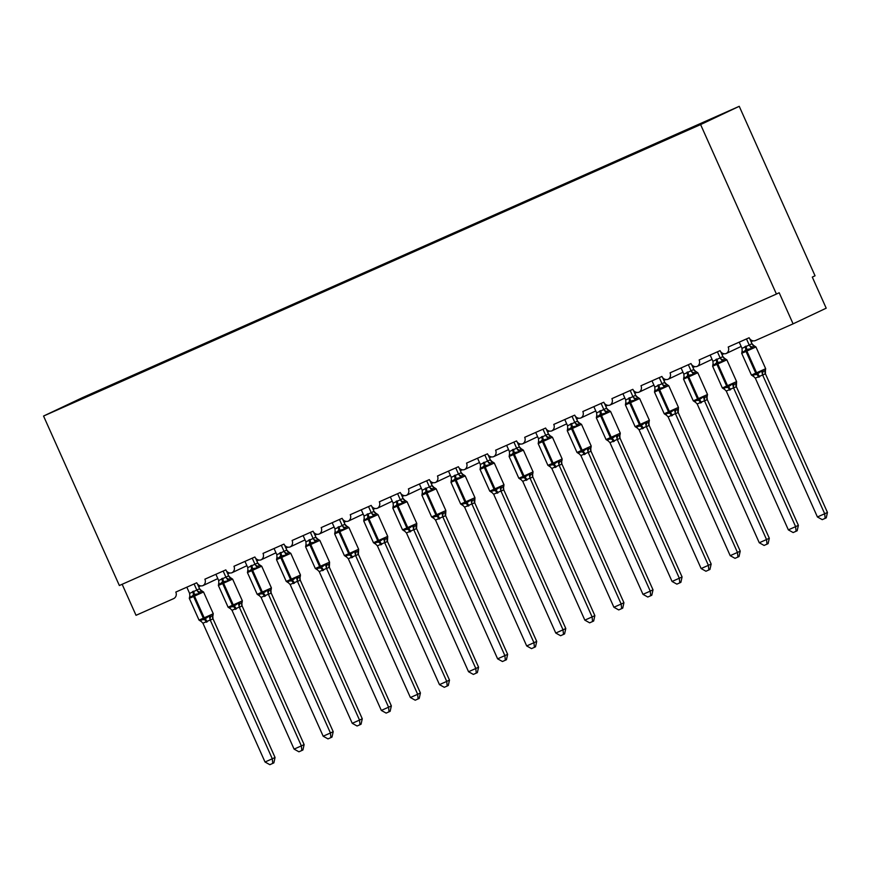 <?xml version="1.0" encoding="UTF-8"?>
<svg xmlns="http://www.w3.org/2000/svg" width="871" height="871" viewBox="0 0 871 871"><rect width="100%" height="100%" fill="white"/><g stroke="black" fill="none" stroke-linecap="round" stroke-linejoin="round"><path stroke-width="1.31" d="M739.239 106.316L815.049 275.791L812.295 277.098L826.198 308.192L793.089 323.849L779.186 292.754L776.42 294.06L700.611 124.586L739.239 106.316L82.179 397.775L43.55 416.044L700.611 124.586M217.815 578.584L202.899 585.639A5.106 4.769 64.7 0 1 196.737 582.786L175.811 592.073A5.106 4.769 -115.3 0 1 173.634 598.627L173.732 598.584M123.715 380.224L123.442 379.614L135.647 374.203L131.761 376.043L131.902 376.708M98.695 391.438L127.776 378.537M246.896 565.682L231.969 572.737A5.106 4.769 64.7 0 1 225.818 569.895L204.881 579.182A5.106 4.769 -115.3 0 1 202.899 585.639M152.784 367.333L152.512 366.724L164.717 361.302L160.83 363.142L160.972 363.806M127.71 378.45L156.845 365.646M275.965 552.791L261.039 559.846A5.106 4.769 64.7 0 1 254.887 556.994L233.961 566.281A5.106 4.769 -115.3 0 1 231.969 572.737M181.854 354.432L181.582 353.822L193.798 348.411L189.911 350.251L190.041 350.915M156.78 365.559L185.915 352.744M305.035 539.889L290.119 546.944A5.106 4.769 64.7 0 1 283.968 544.103L263.031 553.39A5.106 4.769 -115.3 0 1 261.039 559.846M210.934 341.541L210.662 340.931L222.867 335.509L218.98 337.349L219.122 338.013M185.85 352.657L214.995 339.853M334.116 526.999L319.189 534.054A5.106 4.769 64.7 0 1 313.037 531.201L292.101 540.488A5.106 4.769 -115.3 0 1 290.119 546.944M240.004 328.639L239.732 328.029L251.948 322.618L248.05 324.458L248.191 325.123M214.93 339.766L244.065 326.952M363.185 514.097L348.258 521.152A5.106 4.769 64.7 0 1 342.107 518.31L321.181 527.597A5.106 4.769 -115.3 0 1 319.189 534.054M269.074 315.738L268.801 315.139L281.017 309.717L277.13 311.557L277.261 312.221M244 326.865L273.135 314.061M392.255 501.206L377.339 508.261A5.106 4.769 64.7 0 1 371.188 505.409L350.251 514.696A5.106 4.769 -115.3 0 1 348.258 521.152M298.154 302.847L297.882 302.237L310.087 296.826L306.2 298.666L306.342 299.33M273.08 313.974L302.215 301.159M421.335 488.304L406.409 495.359A5.106 4.769 64.7 0 1 400.257 492.518L379.321 501.805A5.106 4.769 -115.3 0 1 377.339 508.261M327.224 289.945L326.952 289.346L339.167 283.924L335.27 285.764L335.411 286.428M302.15 301.072L331.285 288.257M450.405 475.414L435.478 482.469A5.106 4.769 64.7 0 1 429.327 479.616L408.401 488.903A5.106 4.769 -115.3 0 1 406.409 495.359M356.293 277.054L356.021 276.445L368.237 271.023L364.35 272.873L364.492 273.538M331.22 288.181L360.354 275.367M479.475 462.512L464.559 469.567A5.106 4.769 64.7 0 1 458.407 466.725L437.471 476.002A5.106 4.769 -115.3 0 1 435.478 482.469M385.374 264.153L385.102 263.543L397.307 258.132L393.42 259.972L393.561 260.636M360.3 275.28L389.435 262.465M508.555 449.61L493.628 456.676A5.106 4.769 64.7 0 1 487.477 453.824L466.54 463.111A5.106 4.769 -115.3 0 1 464.559 469.567M414.444 251.262L414.171 250.652L426.387 245.23L422.489 247.07L422.631 247.745M389.37 262.389L418.505 249.574M537.625 436.719L522.709 443.775A5.106 4.769 64.7 0 1 516.547 440.933L495.621 450.209A5.106 4.769 -115.3 0 1 493.628 456.676M443.524 238.36L443.252 237.75L455.457 232.339L451.57 234.179L451.711 234.843M418.439 249.487L447.585 236.672M566.705 423.818L551.779 430.884A5.106 4.769 64.7 0 1 545.627 428.031L524.69 437.318A5.106 4.769 -115.3 0 1 522.709 443.775M472.594 225.469L472.322 224.86L484.526 219.438L480.64 221.278L480.781 221.953M447.52 236.585L476.655 223.782M595.775 410.927L580.848 417.982A5.106 4.769 64.7 0 1 574.697 415.14L553.771 424.417A5.106 4.769 -115.3 0 1 551.779 430.884M501.663 212.568L501.391 211.958L513.607 206.547L509.72 208.387L509.851 209.051M476.589 223.695L505.724 210.88M624.845 398.025L609.929 405.091A5.106 4.769 64.7 0 1 603.777 402.239L582.841 411.526A5.106 4.769 -115.3 0 1 580.848 417.982M530.744 199.677L530.472 199.067L542.677 193.645L538.79 195.485L538.931 196.16M505.659 210.793L534.805 197.989M653.925 385.134L638.998 392.19A5.106 4.769 64.7 0 1 632.847 389.337L611.91 398.624A5.106 4.769 -115.3 0 1 609.929 405.091M559.813 186.775L559.541 186.165L571.757 180.754L567.859 182.594L568.001 183.258M534.74 197.902L563.875 185.088M682.995 372.233L668.068 379.299A5.106 4.769 64.7 0 1 661.916 376.446L640.991 385.733A5.106 4.769 -115.3 0 1 638.998 392.19M588.883 173.884L588.611 173.275L600.827 167.853L596.94 169.693L597.071 170.368M563.809 185L592.944 172.197M712.064 359.342L697.148 366.397A5.106 4.769 64.7 0 1 690.997 363.545L670.06 372.832A5.106 4.769 -115.3 0 1 668.068 379.299M617.964 160.983L617.691 160.373L629.896 154.962L626.009 156.802L626.151 157.466M592.89 172.11L622.025 159.295M741.145 346.44L726.218 353.506A5.106 4.769 64.7 0 1 720.067 350.654L699.13 359.941A5.106 4.769 -115.3 0 1 697.148 366.397M647.033 148.092L646.761 147.482L658.977 142.06L655.079 143.9L655.221 144.575M621.959 159.208L718.869 115.603L684.16 131.009L684.279 131.565M793.089 323.849L755.593 340.485A5.106 4.769 64.7 0 1 749.136 337.752L728.21 347.039A5.106 4.769 -115.3 0 1 726.218 353.506M684.16 131.009L671.944 136.42L672.064 136.987M122.147 584.278L136.028 615.307L173.536 598.671A5.106 4.769 -115.3 0 0 173.634 598.627M98.63 391.351L63.921 406.746L123.442 379.614M119.545 381.454L119.665 382.021M131.761 376.043L152.512 366.724M148.625 368.564L148.734 369.119M160.83 363.142L181.582 353.822M177.695 355.662L177.815 356.228M189.911 350.251L210.662 340.931M206.765 342.771L206.884 343.326M218.98 337.349L239.732 328.029M235.845 329.869L235.965 330.436M248.05 324.458L268.801 315.139M264.915 316.979L265.034 317.534M277.13 311.557L297.882 302.237M293.984 304.077L294.104 304.643M306.2 298.666L326.952 289.346M323.065 291.186L323.185 291.741M335.27 285.764L356.021 276.445M352.134 278.285L352.254 278.851M364.35 272.873L385.102 263.543M381.215 265.383L381.324 265.949M393.42 259.972L414.171 250.652M410.285 252.492L410.404 253.058M422.489 247.07L443.252 237.75M439.354 239.59L439.474 240.156M451.57 234.179L472.322 224.86M468.435 226.7L468.544 227.266M480.64 221.278L501.391 211.958M497.504 213.798L497.624 214.364M509.72 208.387L530.472 199.067M526.574 200.907L526.694 201.473M538.79 195.485L559.541 186.165M555.654 188.005L555.774 188.572M567.859 182.594L588.611 173.275M584.724 175.115L584.844 175.67M596.94 169.693L617.691 160.373M613.794 162.213L613.913 162.779M626.009 156.802L646.761 147.482M642.874 149.322L642.994 149.877M753.034 340.811L751.085 341.737M655.079 143.9L671.944 136.42M676.103 135.19L675.831 134.58M43.55 416.044L119.36 585.519L776.42 294.06M723.964 353.713L722.015 354.639M694.895 366.604L692.946 367.529M665.814 379.506L663.865 380.431M636.745 392.396L634.796 393.322M607.675 405.298L605.726 406.224M578.594 418.2L576.646 419.114M549.525 431.091L547.576 432.016M520.455 443.992L518.506 444.907M491.375 456.883L489.426 457.808M462.305 469.785L460.356 470.699M433.225 482.676L431.276 483.601M404.155 495.577L402.206 496.492M375.085 508.468L373.136 509.393M346.005 521.37L344.056 522.284M316.935 534.261L314.986 535.186M287.865 547.162L285.917 548.077M258.785 560.053L256.836 560.978M229.715 572.955L227.767 573.88M754.58 345.972L752.511 346.952L751.64 348.563L746.567 349.511L742.266 352.722L742.43 351.209M753.469 375.902L752.272 375.096L756.681 374.465L761.657 370.937L763.421 371.329L765.489 370.349M827.45 512.442L826.252 517.842L825.142 518.365L824.695 513.748L817.423 516.971L755.331 378.177L762.604 374.955L824.695 513.748L827.45 512.442L765.424 373.79L762.669 375.096M765.424 370.513L765.424 373.79M746.491 338.928L749.212 345.014L751.945 343.697L754.068 345.874A3.745 3.342 -73.3 0 0 754.362 345.939M749.811 338.873L751.967 343.707A3.745 3.342 -73.3 0 0 754.068 345.874L755.941 346.941L746.012 351.449L741.7 353.31L742.19 351.144A3.745 3.332 -156.2 0 0 742.19 351.133A3.745 3.332 -156.2 0 0 742.255 350.969M739.229 342.151L742.005 348.378L749.212 345.014M742.266 352.722L742.005 348.378M749.278 345.156L751.64 348.563M752.272 375.096L755.331 378.177M761.657 370.937L762.604 374.955M825.142 518.365L822.246 519.649L817.423 516.971M725.51 358.874L723.442 359.854L722.571 361.454L716.615 362.793L713.197 365.613L713.36 364.111M724.4 388.793L723.202 387.987L727.612 387.355L732.576 383.828L734.34 384.231L736.409 383.251M798.38 525.344L797.172 530.744L796.072 531.266L795.615 526.639L788.353 529.873L726.262 391.068L733.534 387.845L795.615 526.639L798.38 525.344L736.354 386.68L733.622 387.998A3.745 3.342 -73.3 0 1 734.34 384.231M723.834 388.989L722.353 387.976L736.605 381.607L736.354 386.68M717.421 351.83L720.143 357.916L722.865 356.598L724.988 358.765A3.745 3.342 -73.3 0 0 725.282 358.841M720.731 351.764L722.897 356.609A3.745 3.342 -73.3 0 0 724.988 358.765L726.86 359.843L717.802 363.958L712.62 366.212L713.109 364.034A3.745 3.332 -156.2 0 0 713.12 364.034A3.745 3.332 -156.2 0 0 713.186 363.871M710.148 355.052L712.935 361.28L720.143 357.916M713.197 365.613L712.935 361.28M720.208 358.046L722.571 361.454M723.202 387.987L726.262 391.068M732.576 383.828L733.534 387.845M796.072 531.266L793.165 532.551L788.353 529.873M696.43 371.775L694.361 372.744L693.501 374.356L688.417 375.303L684.116 378.515L684.279 377.001M695.33 401.694L694.133 400.889L698.531 400.257L703.507 396.73L705.27 397.122L707.339 396.142M769.3 538.234L768.102 543.635L767.003 544.157L766.545 539.541L759.272 542.764L697.181 403.97L704.465 400.747L766.545 539.541L769.3 538.234L707.274 399.582L704.552 400.889A3.745 3.342 -73.3 0 1 705.27 397.122M695.374 402.021A3.745 3.342 -73.3 0 0 695.156 401.945L693.283 400.878L707.524 394.509L707.034 396.675A3.745 3.332 -156.2 0 0 707.034 396.686L707.274 399.582M688.34 364.72L691.062 370.806L693.795 369.489L695.918 371.667A3.745 3.342 -73.3 0 0 696.212 371.732M691.661 364.666L693.828 369.5M681.078 367.943L683.855 374.171L691.062 370.806M684.116 378.515L683.855 374.171M691.128 370.948L693.501 374.356M694.133 400.889L697.181 403.97M703.507 396.73L704.465 400.747M767.003 544.157L764.096 545.442L759.272 542.764M667.36 384.666L665.292 385.646L664.421 387.247L658.476 388.586L655.046 391.406L655.21 389.903M666.25 414.585L665.052 413.79L669.461 413.148L674.437 409.62L676.19 410.023L678.269 409.043M740.23 551.136L739.022 556.536L737.922 557.059L737.465 552.432L730.203 555.665L668.111 416.871L675.384 413.638L737.465 552.432L740.23 551.136L678.204 412.473L675.482 413.79A3.745 3.342 -73.3 0 1 676.19 410.023M665.694 414.781L664.214 413.769L678.455 407.399L678.204 412.473M659.271 377.622L661.993 383.708L664.725 382.391L666.848 384.557A3.745 3.342 -73.3 0 0 667.132 384.634M662.591 377.557L664.747 382.402M651.998 380.845L654.785 387.072L661.993 383.708M655.046 391.406L654.785 387.072M662.058 383.839L664.421 387.247M665.052 413.79L668.111 416.871M674.437 409.62L675.384 413.638M737.922 557.059L735.026 558.344L730.203 555.665M638.291 397.568L636.222 398.548L635.351 400.148L630.266 401.096L625.977 404.307L626.14 402.794M637.18 427.487L635.982 426.681L640.392 426.05L645.357 422.522L647.12 422.914L649.189 421.945M711.161 564.027L709.952 569.427L708.852 569.95L708.395 565.333L701.133 568.556L639.042 429.762L646.315 426.54L708.395 565.333L711.161 564.027L649.135 425.375L646.402 426.692A3.745 3.342 -73.3 0 1 647.12 422.914M637.224 427.813A3.745 3.342 -73.3 0 0 637.017 427.737L635.133 426.67L649.385 420.301L648.884 422.468A3.745 3.332 -156.2 0 0 648.884 422.479L649.135 425.375M630.201 390.513L632.923 396.599L635.645 395.282L637.768 397.459A3.745 3.342 -73.3 0 0 638.062 397.524M633.511 390.458L635.678 395.292A3.745 3.342 -73.3 0 0 637.768 397.459L639.641 398.526L629.711 403.033L625.4 404.895L625.89 402.729A3.745 3.332 -156.2 0 0 625.89 402.718A3.745 3.332 -156.2 0 0 625.966 402.554M622.928 393.746L625.716 399.963L632.923 396.599A3.745 3.332 -156.2 0 0 636.222 398.548M625.977 404.307L625.716 399.963M632.988 396.74L635.351 400.148M635.982 426.681L639.042 429.762M645.357 422.522L646.315 426.54M708.852 569.95L705.946 571.245L701.133 568.556M609.21 410.459L607.141 411.439L606.281 413.039L600.326 414.378L596.896 417.198L597.06 415.696M608.11 440.378L606.913 439.583L611.311 438.94L616.287 435.424L618.051 435.816L620.119 434.836M682.08 576.929L680.882 582.329L679.783 582.851L679.326 578.235L672.053 581.458L609.961 442.664L617.234 439.43L679.326 578.235L682.08 576.929L620.054 438.265L617.332 439.583A3.745 3.342 -73.3 0 1 618.051 435.816M620 438.124L620.054 438.265A3.745 3.332 -156.2 0 1 619.814 435.369L620 438.124M601.121 403.415L603.843 409.501L606.575 408.183L608.698 410.35A3.745 3.342 -73.3 0 0 608.992 410.426M604.441 403.349L606.608 408.194A3.745 3.342 -73.3 0 0 608.698 410.35L610.571 411.428L601.513 415.543L596.33 417.797L596.82 415.619A3.745 3.332 -156.2 0 0 596.885 415.456M593.859 406.637L596.635 412.865L603.843 409.501M596.896 417.198L596.635 412.865M603.908 409.631L606.281 413.039M606.913 439.583L609.961 442.664M616.287 435.424L617.234 439.43M679.783 582.851L676.876 584.136L672.053 581.458M580.14 423.36L578.072 424.34L577.201 425.941L572.127 426.888L567.827 430.1L567.99 428.586M579.03 453.279L577.832 452.474L582.242 451.842L587.217 448.315L588.97 448.717L591.05 447.738M653.01 589.819L651.802 595.22L650.702 595.742L650.245 591.126L642.983 594.349L580.892 455.555L588.165 452.332L650.245 591.126L653.01 589.819L590.984 451.167L588.252 452.485A3.745 3.342 -73.3 0 1 588.97 448.717M590.919 451.026L590.984 451.167A3.745 3.332 -156.2 0 1 590.745 448.271L590.919 451.026M572.051 416.305L574.773 422.391L577.495 421.074L579.618 423.252A3.745 3.342 -73.3 0 0 579.629 423.252A3.745 3.342 -73.3 0 0 579.912 423.317M575.361 416.251L577.527 421.085M564.778 419.539L567.565 425.756L574.773 422.391M567.827 430.1L567.565 425.756M574.838 422.533L577.201 425.941M577.832 452.474L580.892 455.555M587.217 448.315L588.165 452.332M650.702 595.742L647.795 597.038L642.983 594.349M551.071 436.251L549.002 437.231L548.131 438.832L542.176 440.171L538.757 442.991L538.92 441.488M549.96 466.17L548.763 465.375L553.161 464.744L558.137 461.216L559.901 461.608L561.969 460.628M623.93 602.721L622.732 608.121L621.633 608.644L621.175 604.028L613.903 607.25L551.822 468.456L559.095 465.223L621.175 604.028L623.93 602.721L561.915 464.058L559.149 465.364M561.849 463.916L561.915 464.058A3.745 3.332 -156.2 0 1 561.664 461.162L561.849 463.916M542.981 429.207L545.703 435.293L548.425 433.976L550.548 436.142A3.745 3.342 -73.3 0 0 550.842 436.219M546.291 429.142L548.458 433.987M535.709 432.43L538.485 438.657L545.703 435.293M538.757 442.991L538.485 438.657M545.758 435.424L548.131 438.832M548.763 465.375L551.822 468.456M558.137 461.216L559.095 465.223M621.633 608.644L618.726 609.929L613.903 607.25M521.99 449.153L519.922 450.133L519.062 451.733L513.977 452.68L509.677 455.892L509.84 454.379M520.891 479.072L519.693 478.266L524.092 477.635L529.067 474.107L530.831 474.51L532.9 473.53M594.86 615.612L593.663 621.012L592.552 621.535L592.106 616.918L584.833 620.141L522.742 481.347L530.014 478.125L592.106 616.918L594.86 615.612L532.834 476.96L530.08 478.266M532.78 476.818L532.834 476.96A3.745 3.332 -156.2 0 1 532.595 474.064L532.78 476.818M513.901 442.098L516.623 448.184L519.356 446.867L521.479 449.044A3.745 3.342 -73.3 0 0 521.773 449.12M517.222 442.043L519.388 446.877M506.639 445.331L509.415 451.548L516.623 448.184M509.677 455.892L509.415 451.548M516.688 448.325L519.062 451.733M519.693 478.266L522.742 481.347M529.067 474.107L530.014 478.125M592.552 621.535L589.656 622.83L584.833 620.141M492.921 462.044L490.852 463.024L489.981 464.624L484.026 465.963L480.607 468.794L480.77 467.281M491.81 491.963L490.613 491.168L495.022 490.536L499.998 487.009L501.75 487.401L503.819 486.421M565.791 628.514L564.582 633.914L563.483 634.436L563.025 629.82L555.763 633.043L493.672 494.249L500.945 491.015L563.025 629.82L565.791 628.514L503.765 489.85L501.01 491.157M491.854 492.289A3.745 3.342 -73.3 0 0 491.647 492.224L489.774 491.146L504.015 484.777L503.525 486.954A3.745 3.332 -156.2 0 0 503.514 486.954L503.765 489.85M484.831 455L487.553 461.086L490.275 459.768L492.398 461.935A3.745 3.342 -73.3 0 0 492.409 461.935A3.745 3.342 -73.3 0 0 492.692 462.011M488.141 454.934L490.308 459.779M477.558 458.222L480.346 464.45L487.553 461.086M480.607 468.794L480.346 464.45M487.618 461.227L489.981 464.624M490.613 491.168L493.672 494.249M499.998 487.009L500.945 491.015M563.483 634.436L560.576 635.721L555.763 633.043M463.851 474.945L461.772 475.925L460.911 477.526L455.827 478.473L451.526 481.685L451.69 480.171M462.741 504.864L461.543 504.059L465.941 503.427L470.917 499.9L472.681 500.302L474.749 499.323M536.71 641.404L535.513 646.805L534.413 647.327L533.956 642.711L526.683 645.934L464.602 507.14L471.875 503.917L533.956 642.711L536.71 641.404L474.695 502.752L471.93 504.059M462.784 505.191A3.745 3.342 -73.3 0 0 462.566 505.115L460.694 504.048L474.945 497.679L474.695 502.752M455.751 467.901L458.473 473.976L461.238 472.67L463.328 474.837A3.745 3.342 -73.3 0 0 463.622 474.913M459.071 467.836L461.238 472.67M448.489 471.124L451.265 477.341L458.473 473.976M451.526 481.685L451.265 477.341M458.538 474.118L460.911 477.526M461.543 504.059L464.602 507.14M470.917 499.9L471.875 503.917M534.413 647.327L531.506 648.623L526.683 645.934M434.771 487.836L432.702 488.816L431.831 490.417L425.886 491.756L422.457 494.586L422.62 493.073M433.66 517.766L432.462 516.96L436.872 516.329L441.847 512.801L443.611 513.193L445.68 512.213M507.641 654.306L506.443 659.706L505.332 660.229L504.886 655.613L497.613 658.835L435.522 520.041L442.795 516.808L504.886 655.613L507.641 654.306L445.614 515.643L442.86 516.949M433.704 518.093A3.745 3.342 -73.3 0 0 433.497 518.016L431.624 516.939L445.865 510.569L445.614 515.643M426.681 480.792L429.403 486.878L432.136 485.561L434.259 487.727A3.745 3.342 -73.3 0 0 434.259 487.738A3.745 3.342 -73.3 0 0 434.553 487.804M430.002 480.738L432.158 485.572M419.419 484.015L422.195 490.242L429.403 486.878M422.457 494.586L422.195 490.242M429.468 487.02L431.831 490.417M432.462 516.96L435.522 520.041M441.847 512.801L442.795 516.808M505.332 660.229L502.436 661.514L497.613 658.835M405.701 500.738L403.632 501.718L402.761 503.318L397.677 504.265L393.387 507.477L393.55 505.975M404.59 530.657L403.393 529.851L407.802 529.22L412.767 525.692L414.531 526.095L416.599 525.115M478.571 667.197L477.362 672.608L476.263 673.12L475.806 668.503L468.544 671.726L406.452 532.932L413.725 529.71L475.806 668.503L478.571 667.197L416.545 528.545L413.779 529.851M404.634 530.983A3.745 3.342 -73.3 0 0 404.427 530.907L402.544 529.84L416.795 523.471L416.545 528.545M397.612 493.694L400.333 499.769L403.088 498.462L405.178 500.629A3.745 3.342 -73.3 0 0 405.472 500.705M400.921 493.628L403.088 498.462M390.339 496.916L393.126 503.133L400.333 499.769M393.387 507.477L393.126 503.133M400.399 499.91L402.761 503.318M403.393 529.851L406.452 532.932M412.767 525.692L413.725 529.71M476.263 673.12L473.356 674.415L468.544 671.726M376.62 513.629L374.552 514.609L373.692 516.22L368.607 517.167L364.307 520.379L364.47 518.866M375.521 543.558L374.323 542.753L378.722 542.121L383.697 538.594L385.461 538.986L387.53 538.006M449.49 680.099L448.293 685.499L447.193 686.021L446.736 681.405L439.463 684.628L377.383 545.834L384.655 542.6L446.736 681.405L449.49 680.099L387.464 541.446L384.71 542.742M375.564 543.885A3.745 3.342 -73.3 0 0 375.347 543.809L373.474 542.731L387.715 536.362L387.464 541.446M368.531 506.584L371.253 512.671L373.986 511.353L376.109 513.531A3.745 3.342 -73.3 0 0 376.403 513.596M371.852 506.53L374.018 511.364M361.269 509.807L364.045 516.035L371.253 512.671M364.307 520.379L364.045 516.035M371.318 512.812L373.692 516.22M374.323 542.753L377.383 545.834M383.697 538.594L384.655 542.6M447.193 686.021L444.286 687.306L439.463 684.628M347.551 526.53L345.482 527.51L344.611 529.111L338.667 530.45L335.237 533.27L335.4 531.767M346.44 556.449L345.243 555.644L349.652 555.012L354.628 551.485L356.391 551.887L358.46 550.908M420.421 692.989L419.223 698.4L418.113 698.912L417.666 694.296L410.393 697.519L348.302 558.725L355.575 555.502L417.666 694.296L420.421 692.989L358.395 554.337L355.64 555.644M346.484 556.776A3.745 3.342 -73.3 0 0 346.277 556.7L344.404 555.633L358.645 549.263L358.395 554.337M339.461 519.486L342.183 525.561L344.916 524.255L347.039 526.422A3.745 3.342 -73.3 0 0 347.322 526.498M342.782 519.421L344.938 524.266M332.189 522.709L334.976 528.926L342.183 525.561A3.745 3.332 -156.2 0 0 345.482 527.51M335.237 533.27L334.976 528.926M342.249 525.703L344.611 529.111M345.243 555.644L348.302 558.725M354.628 551.485L355.575 555.502M418.113 698.912L415.217 700.208L410.393 697.519M318.481 539.421L316.413 540.401L315.542 542.012L310.457 542.96L306.167 546.171L306.331 544.658M317.371 569.351L316.173 568.545L320.582 567.914L325.547 564.386L327.311 564.778L329.38 563.798M391.351 705.891L390.143 711.291L389.043 711.814L388.586 707.198L381.324 710.42L319.232 571.626L326.505 568.393L388.586 707.198L391.351 705.891L329.325 567.239L326.592 568.545A3.745 3.342 -73.3 0 1 327.311 564.778M317.414 569.678A3.745 3.342 -73.3 0 0 317.207 569.601L315.324 568.523L329.576 562.154L329.325 567.239M310.392 532.377L313.114 538.463L315.835 537.146L317.959 539.323A3.745 3.342 -73.3 0 0 318.253 539.389M313.702 532.323L315.868 537.157A3.745 3.342 -73.3 0 0 317.959 539.323L319.831 540.39L310.773 544.506L305.59 546.759L306.08 544.582A3.745 3.332 -156.2 0 0 306.156 544.419M303.119 535.6L305.906 541.827L313.114 538.463A3.745 3.332 -156.2 0 0 316.413 540.401M306.167 546.171L305.906 541.827M313.179 538.605L315.542 542.012M316.173 568.545L319.232 571.626M325.547 564.386L326.505 568.393M389.043 711.814L386.136 713.099L381.324 710.42M289.401 552.323L287.332 553.303L286.472 554.903L280.516 556.242L277.087 559.062L277.25 557.56M288.301 582.242L287.103 581.436L291.502 580.805L296.478 577.277L298.241 577.68L300.31 576.7M362.271 718.782L361.073 724.193L359.973 724.716L359.516 720.088L352.243 723.311L290.152 584.517L297.425 581.295L359.516 720.088L362.271 718.782L300.245 580.13L297.523 581.447A3.745 3.342 -73.3 0 1 298.241 577.68M300.19 579.988L300.245 580.13A3.745 3.332 -156.2 0 1 300.005 577.233L300.19 579.988M281.311 545.279L284.033 551.354L286.766 550.047L288.889 552.214A3.745 3.342 -73.3 0 0 289.183 552.29M284.632 545.213L286.799 550.058A3.745 3.342 -73.3 0 0 288.889 552.214L290.762 553.292L280.832 557.788L276.521 559.661L277.011 557.484A3.745 3.332 -156.2 0 0 277.076 557.32M274.049 548.501L276.826 554.729L284.033 551.354A3.745 3.332 -156.2 0 0 287.332 553.303M277.087 559.062L276.826 554.729M284.098 551.495L286.472 554.903M287.103 581.436L290.152 584.517M296.478 577.277L297.425 581.295M359.973 724.716L357.066 726L352.243 723.311M260.331 565.214L258.262 566.194L257.391 567.805L252.318 568.752L248.017 571.964L248.181 570.451M259.22 595.143L258.023 594.338L262.432 593.706L267.408 590.179L269.161 590.571L271.24 589.591M333.201 731.684L331.993 737.084L330.893 737.606L330.436 732.99L323.174 736.213L261.082 597.419L268.355 594.196L330.436 732.99L333.201 731.684L271.175 593.031L268.442 594.338A3.745 3.342 -73.3 0 1 269.161 590.571M271.121 592.89L271.175 593.031A3.745 3.332 -156.2 0 1 270.935 590.124L271.121 592.89M252.242 558.169L254.963 564.256L257.685 562.938L259.808 565.116A3.745 3.342 -73.3 0 0 259.819 565.116A3.745 3.342 -73.3 0 0 260.102 565.181M255.551 558.115L257.718 562.949A3.745 3.342 -73.3 0 0 259.808 565.116L261.692 566.183L251.752 570.69L247.44 572.552L247.941 570.374A3.745 3.332 -156.2 0 0 248.006 570.211M244.969 561.392L247.756 567.62L254.963 564.256A3.745 3.332 -156.2 0 0 258.262 566.194M248.017 571.964L247.756 567.62M255.029 564.397L257.391 567.805M258.023 594.338L261.082 597.419M267.408 590.179L268.355 594.196M330.893 737.606L327.986 738.891L323.174 736.213M231.261 578.115L229.193 579.095L228.322 580.696L222.366 582.035L218.948 584.855L219.111 583.352M230.151 608.034L228.953 607.229L233.352 606.597L238.327 603.07L240.091 603.472L242.16 602.492M304.121 744.585L302.923 749.985L301.823 750.508L301.366 745.881L294.093 749.114L232.013 610.31L239.285 607.087L301.366 745.881L304.121 744.585L242.105 605.922L239.373 607.239A3.745 3.342 -73.3 0 1 240.091 603.472M242.04 605.781L242.105 605.922A3.745 3.332 -156.2 0 1 241.855 603.026L242.04 605.781M223.172 571.071L225.894 577.146L228.616 575.84L230.739 578.006A3.745 3.342 -73.3 0 0 231.033 578.083M226.482 571.006L228.648 575.851A3.745 3.342 -73.3 0 0 230.739 578.006L232.611 579.084L223.553 583.2L218.371 585.454L218.861 583.276A3.745 3.332 -156.2 0 0 218.926 583.113M215.899 574.294L218.675 580.522L225.894 577.146A3.745 3.332 -156.2 0 0 229.193 579.095M218.948 584.855L218.675 580.522M225.948 577.288L228.322 580.696M228.953 607.229L232.013 610.31M238.327 603.07L239.285 607.087M301.823 750.508L298.916 751.793L294.093 749.114M202.181 591.006L200.112 591.986L199.252 593.597L194.168 594.545L189.867 597.756L190.03 596.243M201.081 620.936L199.884 620.13L204.282 619.499L209.258 615.971L211.022 616.363L213.09 615.383M275.051 757.476L273.853 762.876L272.743 763.399L272.296 758.783L265.024 762.005L202.932 623.211L210.205 619.989L272.296 758.783L275.051 757.476L213.025 618.824L210.303 620.13A3.745 3.342 -73.3 0 1 211.022 616.363M212.97 618.682L213.025 618.824A3.745 3.332 -156.2 0 1 212.785 615.917L212.97 618.682M194.091 583.962L196.813 590.048L199.546 588.731L201.669 590.908A3.745 3.342 -73.3 0 0 201.963 590.974M197.412 583.908L199.579 588.742A3.745 3.342 -73.3 0 0 201.669 590.908L203.542 591.975L193.612 596.483L189.301 598.344L189.791 596.178A3.745 3.332 -156.2 0 0 189.791 596.167A3.745 3.332 -156.2 0 0 189.856 596.004L189.606 593.412L196.813 590.048M186.83 587.185L189.606 593.412M189.867 597.756L189.791 596.167M196.879 590.19L199.252 593.597M199.884 620.13L202.932 623.211M209.258 615.971L210.205 619.989M272.743 763.399L269.847 764.684L265.024 762.005M198.697 586.771L200.646 585.845L198.697 586.771M744.999 346.506A3.745 1.339 -113.9 0 1 745.696 349.902A1.698 0.61 66.1 0 0 746.012 351.449L755.745 373.213A1.698 0.61 66.1 0 0 756.681 374.465A3.745 1.339 -113.9 0 1 758.739 377.219M753.513 376.228A3.745 3.342 -73.3 0 0 753.306 376.152L751.433 375.085L765.674 368.716L755.941 346.941M759.61 376.827A3.745 1.339 -113.9 0 0 757.552 374.073A1.698 0.61 -113.9 0 1 756.616 372.821L746.883 351.057A1.698 0.61 -113.9 0 1 746.567 349.511A3.745 1.339 -113.9 0 0 745.87 346.114M741.885 351.666A3.745 3.332 -156.2 0 0 742.19 351.144L742.255 350.915M749.223 344.981A3.745 3.332 -156.2 0 0 752.511 346.952M753.578 376.272L753.306 376.152A3.745 3.342 -73.3 0 0 752.784 376.043M763.421 371.329A3.745 3.342 -73.3 0 0 762.702 375.096M765.184 370.883A3.745 3.332 -156.2 0 0 765.413 373.811M715.929 359.396A3.745 1.339 -113.9 0 1 716.615 362.793A1.698 0.61 66.1 0 0 716.931 364.339L726.675 386.103A1.698 0.61 66.1 0 0 727.612 387.355A3.745 1.339 -113.9 0 1 729.669 390.11M730.54 389.729A3.745 1.339 -113.9 0 0 728.483 386.974A1.698 0.61 -113.9 0 1 727.546 385.722L717.802 363.958A1.698 0.61 -113.9 0 1 717.486 362.412A3.745 1.339 -113.9 0 0 716.8 359.015M712.816 364.568A3.745 3.332 -156.2 0 0 713.109 364.034L713.186 363.817M720.154 357.883A3.745 3.332 -156.2 0 0 723.442 359.854M724.443 389.119A3.745 3.342 -73.3 0 0 724.237 389.054A3.745 3.342 -73.3 0 0 724.226 389.054A3.745 3.342 -73.3 0 0 723.714 388.945M736.104 383.784A3.745 3.332 -156.2 0 0 736.343 386.713M686.849 372.298A3.745 1.339 -113.9 0 1 687.546 375.695A1.698 0.61 66.1 0 0 687.861 377.241L683.55 379.103L684.04 376.936A3.745 3.332 -156.2 0 0 684.04 376.925A3.745 3.332 -156.2 0 0 684.105 376.762M707.524 394.509L697.791 372.734L687.861 377.241L697.595 399.005A1.698 0.61 66.1 0 0 698.531 400.257A3.745 1.339 -113.9 0 1 700.589 403.012M701.46 402.62A3.745 1.339 -113.9 0 0 699.402 399.865A1.698 0.61 -113.9 0 1 698.466 398.613L688.732 376.849A1.698 0.61 -113.9 0 1 688.417 375.303A3.745 1.339 -113.9 0 0 687.72 371.906M683.735 377.459A3.745 3.332 -156.2 0 0 684.04 376.936L684.116 376.708M691.084 370.774A3.745 3.332 -156.2 0 0 694.361 372.744M693.795 369.489A3.745 3.342 -73.3 0 0 695.918 371.667L697.791 372.734M695.428 402.064L695.156 401.945A3.745 3.342 -73.3 0 0 694.644 401.836M707.034 396.686A3.745 3.332 -156.2 0 0 707.263 399.615M657.779 385.189A3.745 1.339 -113.9 0 1 658.476 388.586A1.698 0.61 66.1 0 0 658.792 390.132L654.469 392.004L654.97 389.827A3.745 3.332 -156.2 0 0 655.036 389.664M678.455 407.399L668.721 385.635L658.792 390.132L668.525 411.907A1.698 0.61 66.1 0 0 669.461 413.148A3.745 1.339 -113.9 0 1 671.519 415.903M672.39 415.521A3.745 1.339 -113.9 0 0 670.332 412.767A1.698 0.61 -113.9 0 1 669.396 411.515L659.663 389.751A1.698 0.61 -113.9 0 1 659.347 388.205A3.745 1.339 -113.9 0 0 658.65 384.808M654.665 390.36A3.745 3.332 -156.2 0 0 654.97 389.827L655.036 389.609M662.004 383.675A3.745 3.332 -156.2 0 0 665.292 385.646M664.725 382.391A3.745 3.342 -73.3 0 0 666.848 384.557L668.721 385.635M666.293 414.912A3.745 3.342 -73.3 0 0 666.086 414.846L666.086 414.846A3.745 3.342 -73.3 0 0 665.564 414.738M677.965 409.577A3.745 3.332 -156.2 0 0 678.193 412.506M628.71 398.091A3.745 1.339 -113.9 0 1 629.395 401.487A1.698 0.61 66.1 0 0 629.711 403.033L639.456 424.798A1.698 0.61 66.1 0 0 640.392 426.05A3.745 1.339 -113.9 0 1 642.45 428.804M643.321 428.412A3.745 1.339 -113.9 0 0 641.263 425.658A1.698 0.61 -113.9 0 1 640.327 424.406L630.582 402.642A1.698 0.61 -113.9 0 1 630.266 401.096A3.745 1.339 -113.9 0 0 629.581 397.699M625.585 403.251A3.745 3.332 -156.2 0 0 625.89 402.729L625.966 402.5M637.289 427.857L637.017 427.737A3.745 3.342 -73.3 0 0 637.006 427.737A3.745 3.342 -73.3 0 0 636.494 427.628M648.884 422.479A3.745 3.332 -156.2 0 0 649.124 425.407M599.629 410.981A3.745 1.339 -113.9 0 1 600.326 414.378A1.698 0.61 66.1 0 0 600.642 415.924L610.375 437.699A1.698 0.61 66.1 0 0 611.311 438.94A3.745 1.339 -113.9 0 1 613.369 441.695M608.154 440.704A3.745 3.342 -73.3 0 0 607.936 440.639L606.064 439.561L620.304 433.192L610.571 411.428M614.24 441.314A3.745 1.339 -113.9 0 0 612.182 438.559A1.698 0.61 -113.9 0 1 611.246 437.307L601.513 415.543A1.698 0.61 -113.9 0 1 601.197 413.997A3.745 1.339 -113.9 0 0 600.5 410.6M596.515 416.153A3.745 3.332 -156.2 0 0 596.82 415.619L596.896 415.402M603.853 409.468A3.745 3.332 -156.2 0 0 607.141 411.439M608.208 440.748L607.936 440.639A3.745 3.342 -73.3 0 0 607.425 440.53M570.559 423.883A3.745 1.339 -113.9 0 1 571.256 427.28A1.698 0.61 66.1 0 0 571.561 428.826L567.25 430.688L567.75 428.521A3.745 3.332 -156.2 0 0 567.816 428.358M579.073 453.606A3.745 3.342 -73.3 0 0 578.867 453.53L576.994 452.463L581.305 450.59A1.698 0.61 66.1 0 0 582.242 451.842A3.745 1.339 -113.9 0 1 584.299 454.597M585.17 454.205A3.745 1.339 -113.9 0 0 583.113 451.45A1.698 0.61 -113.9 0 1 582.176 450.209L591.235 446.094L581.501 424.319L571.561 428.826L581.305 450.59L582.176 450.209L572.443 428.434A1.698 0.61 -113.9 0 1 572.127 426.888A3.745 1.339 -113.9 0 0 571.43 423.491M567.446 429.055A3.745 3.332 -156.2 0 0 567.75 428.521L567.816 428.292M574.784 422.359A3.745 3.332 -156.2 0 0 578.072 424.34M577.495 421.074A3.745 3.342 -73.3 0 0 579.618 423.252M579.128 453.649L578.867 453.53A3.745 3.342 -73.3 0 0 578.344 453.432M591.235 446.094L590.745 448.26A3.745 3.332 -156.2 0 0 590.745 448.271M541.49 436.774A3.745 1.339 -113.9 0 1 542.176 440.171A1.698 0.61 66.1 0 0 542.491 441.717L538.18 443.589L538.67 441.412A3.745 3.332 -156.2 0 0 538.735 441.249M550.004 466.497A3.745 3.342 -73.3 0 0 549.786 466.431L547.913 465.354L552.225 463.492A1.698 0.61 66.1 0 0 553.161 464.744A3.745 1.339 -113.9 0 1 555.23 467.487M556.101 467.106A3.745 1.339 -113.9 0 0 554.043 464.352A1.698 0.61 -113.9 0 1 553.107 463.1L562.165 458.984L552.421 437.22L542.491 441.717L552.225 463.492L553.107 463.1L543.362 441.336A1.698 0.61 -113.9 0 1 543.047 439.79A3.745 1.339 -113.9 0 0 542.361 436.393M538.365 441.945A3.745 3.332 -156.2 0 0 538.67 441.412L538.746 441.194M545.714 435.26A3.745 3.332 -156.2 0 0 549.002 437.231M548.425 433.976A3.745 3.342 -73.3 0 0 550.548 436.142L552.421 437.22M550.058 466.551L549.786 466.431A3.745 3.342 -73.3 0 0 549.274 466.323M559.901 461.608A3.745 3.342 -73.3 0 0 559.182 465.375M512.409 449.676A3.745 1.339 -113.9 0 1 513.106 453.072A1.698 0.61 66.1 0 0 513.422 454.618L509.11 456.48L509.6 454.314A3.745 3.332 -156.2 0 0 509.666 454.15M520.934 479.398A3.745 3.342 -73.3 0 0 520.716 479.322L518.844 478.255L523.155 476.383A1.698 0.61 66.1 0 0 524.092 477.635A3.745 1.339 -113.9 0 1 526.149 480.389M527.02 479.997A3.745 1.339 -113.9 0 0 524.963 477.254A1.698 0.61 -113.9 0 1 524.026 476.002L533.085 471.886L523.351 450.111L513.422 454.618L523.155 476.383L524.026 476.002L514.293 454.227A1.698 0.61 -113.9 0 1 513.977 452.68A3.745 1.339 -113.9 0 0 513.28 449.284M509.295 454.847A3.745 3.332 -156.2 0 0 509.6 454.314L509.666 454.107M516.634 448.151A3.745 3.332 -156.2 0 0 519.922 450.133M519.356 446.867A3.745 3.342 -73.3 0 0 521.479 449.044L523.351 450.111M520.989 479.442L520.716 479.322A3.745 3.342 -73.3 0 0 520.205 479.224M530.831 474.51A3.745 3.342 -73.3 0 0 530.112 478.277M483.34 462.566A3.745 1.339 -113.9 0 1 484.026 465.963A1.698 0.61 66.1 0 0 484.341 467.509L480.03 469.382L480.531 467.204A3.745 3.332 -156.2 0 0 480.596 467.041L480.531 467.204A3.745 3.332 -156.2 0 1 480.226 467.738M504.015 484.777L494.282 463.013L484.341 467.509L494.086 489.284A1.698 0.61 66.1 0 0 495.022 490.536A3.745 1.339 -113.9 0 1 497.08 493.28M497.951 492.899A3.745 1.339 -113.9 0 0 495.893 490.144A1.698 0.61 -113.9 0 1 494.957 488.892L485.223 467.128A1.698 0.61 -113.9 0 1 484.907 465.582A3.745 1.339 -113.9 0 0 484.211 462.185M487.564 461.053A3.745 3.332 -156.2 0 0 490.852 463.024M490.275 459.768A3.745 3.342 -73.3 0 0 492.398 461.935L494.282 463.013M491.919 492.344L491.647 492.224A3.745 3.342 -73.3 0 0 491.124 492.115M501.75 487.401A3.745 3.342 -73.3 0 0 501.032 491.168M503.514 486.954A3.745 3.332 -156.2 0 0 503.754 489.883M454.259 475.468A3.745 1.339 -113.9 0 1 454.956 478.865A1.698 0.61 66.1 0 0 455.272 480.411L450.96 482.273L451.45 480.106A3.745 3.332 -156.2 0 0 451.516 479.943L451.45 480.106A3.745 3.332 -156.2 0 1 451.145 480.64M474.945 497.679L465.201 475.914L455.272 480.411L465.005 502.175A1.698 0.61 66.1 0 0 465.941 503.427A3.745 1.339 -113.9 0 1 467.999 506.182M468.881 505.79A3.745 1.339 -113.9 0 0 466.812 503.046A1.698 0.61 -113.9 0 1 465.876 501.794L456.143 480.019A1.698 0.61 -113.9 0 1 455.827 478.473A3.745 1.339 -113.9 0 0 455.141 475.076M458.494 473.944A3.745 3.332 -156.2 0 0 461.772 475.925M461.205 472.67A3.745 3.342 -73.3 0 0 463.328 474.837L463.731 474.902M462.839 505.234L462.566 505.115A3.745 3.342 -73.3 0 0 462.055 505.017M472.681 500.302A3.745 3.342 -73.3 0 0 471.962 504.069M474.445 499.856A3.745 3.332 -156.2 0 0 474.673 502.785M425.19 488.359A3.745 1.339 -113.9 0 1 425.886 491.756A1.698 0.61 66.1 0 0 426.202 493.302L421.891 495.174L422.381 492.997A3.745 3.332 -156.2 0 0 422.446 492.834M445.865 510.569L436.131 488.805L426.202 493.302L435.935 515.077A1.698 0.61 66.1 0 0 436.872 516.329A3.745 1.339 -113.9 0 1 438.93 519.072M439.801 518.691A3.745 1.339 -113.9 0 0 437.743 515.937A1.698 0.61 -113.9 0 1 436.807 514.685L427.073 492.921A1.698 0.61 -113.9 0 1 426.757 491.375A3.745 1.339 -113.9 0 0 426.061 487.978M422.076 493.53A3.745 3.332 -156.2 0 0 422.381 492.997L422.446 492.779M429.414 486.845A3.745 3.332 -156.2 0 0 432.702 488.816M432.136 485.561A3.745 3.342 -73.3 0 0 434.259 487.727M433.769 518.136L433.497 518.016A3.745 3.342 -73.3 0 0 432.974 517.907M443.611 513.193A3.745 3.342 -73.3 0 0 442.893 516.96M445.375 512.747A3.745 3.332 -156.2 0 0 445.604 515.676M396.12 501.261A3.745 1.339 -113.9 0 1 396.806 504.657A1.698 0.61 66.1 0 0 397.122 506.203L392.81 508.076L393.311 505.899A3.745 3.332 -156.2 0 0 393.376 505.735M416.795 523.471L407.051 501.707L397.122 506.203L406.866 527.968A1.698 0.61 66.1 0 0 407.802 529.22A3.745 1.339 -113.9 0 1 409.86 531.974M410.731 531.582A3.745 1.339 -113.9 0 0 408.673 528.839A1.698 0.61 -113.9 0 1 407.737 527.586L397.993 505.811A1.698 0.61 -113.9 0 1 397.677 504.265A3.745 1.339 -113.9 0 0 396.991 500.869M393.006 506.432A3.745 3.332 -156.2 0 0 393.311 505.899L393.376 505.67M400.344 499.747A3.745 3.332 -156.2 0 0 403.632 501.718M403.055 498.462A3.745 3.342 -73.3 0 0 405.178 500.629L407.051 501.707M404.699 531.027L404.427 530.907A3.745 3.342 -73.3 0 0 403.904 530.809M414.531 526.095A3.745 3.342 -73.3 0 0 413.812 529.862M416.294 525.649A3.745 3.332 -156.2 0 0 416.534 528.577M367.039 514.151A3.745 1.339 -113.9 0 1 367.736 517.559A1.698 0.61 66.1 0 0 368.052 519.094L363.74 520.967L364.002 519.17M387.715 536.362L377.981 514.598L368.052 519.094L377.785 540.869A1.698 0.61 66.1 0 0 378.722 542.121A3.745 1.339 -113.9 0 1 380.779 544.876M381.65 544.484A3.745 1.339 -113.9 0 0 379.593 541.729A1.698 0.61 -113.9 0 1 378.656 540.477L368.923 518.713A1.698 0.61 -113.9 0 1 368.607 517.167A3.745 1.339 -113.9 0 0 367.91 513.77M363.926 519.323A3.745 3.332 -156.2 0 0 364.23 518.789L364.23 518.789A3.745 3.332 -156.2 0 0 364.296 518.626M371.275 512.638A3.745 3.332 -156.2 0 0 374.552 514.609M373.986 511.353A3.745 3.342 -73.3 0 0 376.109 513.531L377.981 514.598M375.619 543.929L375.347 543.809A3.745 3.342 -73.3 0 0 374.835 543.7M385.461 538.986A3.745 3.342 -73.3 0 0 384.742 542.753M387.225 538.539A3.745 3.332 -156.2 0 0 387.453 541.468M337.97 527.053A3.745 1.339 -113.9 0 1 338.667 530.45A1.698 0.61 66.1 0 0 338.982 531.996L334.66 533.869L335.161 531.691A3.745 3.332 -156.2 0 0 335.226 531.528M358.645 549.263L348.912 527.499L338.982 531.996L348.716 553.76A1.698 0.61 66.1 0 0 349.652 555.012A3.745 1.339 -113.9 0 1 351.71 557.767M352.581 557.386A3.745 1.339 -113.9 0 0 350.523 554.631A1.698 0.61 -113.9 0 1 349.587 553.379L339.853 531.604A1.698 0.61 -113.9 0 1 339.538 530.069A3.745 1.339 -113.9 0 0 338.841 526.661M334.856 532.225A3.745 3.332 -156.2 0 0 335.161 531.691L335.226 531.462M344.916 524.255A3.745 3.342 -73.3 0 0 347.039 526.422L348.912 527.499M346.549 556.819L346.277 556.7A3.745 3.342 -73.3 0 0 345.754 556.602M356.391 551.887A3.745 3.342 -73.3 0 0 355.673 555.654M358.155 551.441A3.745 3.332 -156.2 0 0 358.384 554.37M308.9 539.944A3.745 1.339 -113.9 0 1 309.586 543.352A1.698 0.61 66.1 0 0 309.902 544.887L319.646 566.662A1.698 0.61 66.1 0 0 320.582 567.914A3.745 1.339 -113.9 0 1 322.64 570.668M323.511 570.276A3.745 1.339 -113.9 0 0 321.453 567.522A1.698 0.61 -113.9 0 1 320.517 566.27L310.773 544.506A1.698 0.61 -113.9 0 1 310.457 542.96A3.745 1.339 -113.9 0 0 309.771 539.563M305.775 545.115A3.745 3.332 -156.2 0 0 306.08 544.582L306.156 544.364M317.469 569.71L317.207 569.601A3.745 3.342 -73.3 0 0 317.196 569.601A3.745 3.342 -73.3 0 0 316.685 569.492M329.075 564.332A3.745 3.332 -156.2 0 0 329.314 567.261M279.82 552.845A3.745 1.339 -113.9 0 1 280.516 556.242A1.698 0.61 66.1 0 0 280.832 557.788L290.566 579.553A1.698 0.61 66.1 0 0 291.502 580.805A3.745 1.339 -113.9 0 1 293.56 583.559M288.345 582.568A3.745 3.342 -73.3 0 0 288.127 582.503L286.254 581.425L300.495 575.056L290.762 553.292M294.431 583.178A3.745 1.339 -113.9 0 0 292.373 580.424A1.698 0.61 -113.9 0 1 291.437 579.171L281.703 557.396A1.698 0.61 -113.9 0 1 281.387 555.861A3.745 1.339 -113.9 0 0 280.691 552.454M276.706 558.017A3.745 3.332 -156.2 0 0 277.011 557.484L277.087 557.266M288.399 582.612L288.127 582.503A3.745 3.342 -73.3 0 0 288.127 582.492A3.745 3.342 -73.3 0 0 287.615 582.394M250.75 565.736A3.745 1.339 -113.9 0 1 251.447 569.144A1.698 0.61 66.1 0 0 251.752 570.69L261.496 592.454A1.698 0.61 66.1 0 0 262.432 593.706A3.745 1.339 -113.9 0 1 264.49 596.461M259.264 595.47A3.745 3.342 -73.3 0 0 259.057 595.394L257.185 594.316L271.425 587.958L261.692 566.183M265.361 596.069A3.745 1.339 -113.9 0 0 263.303 593.314A1.698 0.61 -113.9 0 1 262.367 592.062L252.634 570.298A1.698 0.61 -113.9 0 1 252.318 568.752A3.745 1.339 -113.9 0 0 251.621 565.355M247.636 570.908A3.745 3.332 -156.2 0 0 247.941 570.374L248.006 570.157M259.329 595.514L259.057 595.394A3.745 3.342 -73.3 0 0 258.535 595.285M221.68 578.638A3.745 1.339 -113.9 0 1 222.366 582.035A1.698 0.61 66.1 0 0 222.682 583.581L232.415 605.345A1.698 0.61 66.1 0 0 233.352 606.597A3.745 1.339 -113.9 0 1 235.42 609.352M230.194 608.361A3.745 3.342 -73.3 0 0 229.988 608.296L228.104 607.218L242.356 600.848L232.611 579.084M236.291 608.971A3.745 1.339 -113.9 0 0 234.234 606.216A1.698 0.61 -113.9 0 1 233.297 604.964L223.553 583.2A1.698 0.61 -113.9 0 1 223.237 581.654A3.745 1.339 -113.9 0 0 222.551 578.246M218.556 583.81A3.745 3.332 -156.2 0 0 218.861 583.276L218.937 583.058M230.249 608.404L229.988 608.296A3.745 3.342 -73.3 0 0 229.977 608.296A3.745 3.342 -73.3 0 0 229.465 608.187M192.6 591.54A3.745 1.339 -113.9 0 1 193.297 594.937A1.698 0.61 66.1 0 0 193.612 596.483L203.346 618.247A1.698 0.61 66.1 0 0 204.282 619.499A3.745 1.339 -113.9 0 1 206.34 622.253M201.125 621.263A3.745 3.342 -73.3 0 0 200.907 621.186L199.034 620.119L213.275 613.75L203.542 591.975M207.211 621.861A3.745 1.339 -113.9 0 0 205.153 619.107A1.698 0.61 -113.9 0 1 204.217 617.855L194.483 596.091A1.698 0.61 -113.9 0 1 194.168 594.545A3.745 1.339 -113.9 0 0 193.471 591.148M196.824 590.015A3.745 3.332 -156.2 0 0 200.112 591.986M201.179 621.306L200.907 621.186A3.745 3.342 -73.3 0 0 200.395 621.077M751.433 375.085L741.7 353.31M765.413 370.513L765.674 368.716M736.605 381.607L726.86 359.843M722.353 387.976L712.62 366.212M723.834 388.978L724.498 389.163M693.283 400.878L683.55 379.103M664.214 413.769L654.469 392.004M665.684 414.77L666.348 414.955M649.385 420.301L639.641 398.526M635.133 426.67L625.4 404.895M606.064 439.561L596.33 417.797M619.814 435.369L620.304 433.192M576.994 452.463L567.25 430.688M579.629 423.252L581.501 424.319M547.913 465.354L538.18 443.589M561.904 460.792L562.165 458.984M518.844 478.255L509.11 456.48M532.595 474.064L533.085 471.886M489.774 491.146L480.03 469.382M460.694 504.048L450.96 482.273M463.72 474.902L465.201 475.914M431.624 516.939L421.891 495.174M434.259 487.738L436.131 488.805M402.544 529.84L392.81 508.076M373.474 542.731L363.74 520.967M364.307 518.583L363.991 519.17M344.404 555.633L334.66 533.869M329.576 562.154L319.831 540.39M315.324 568.523L305.59 546.759M286.254 581.425L276.521 559.661M300.005 577.233L300.495 575.056M257.185 594.316L247.44 572.552M270.935 590.124L271.425 587.958M228.104 607.218L218.371 585.454M241.855 603.026L242.356 600.848M199.034 620.119L189.301 598.344M212.785 615.917L213.275 613.75"/></g></svg>

